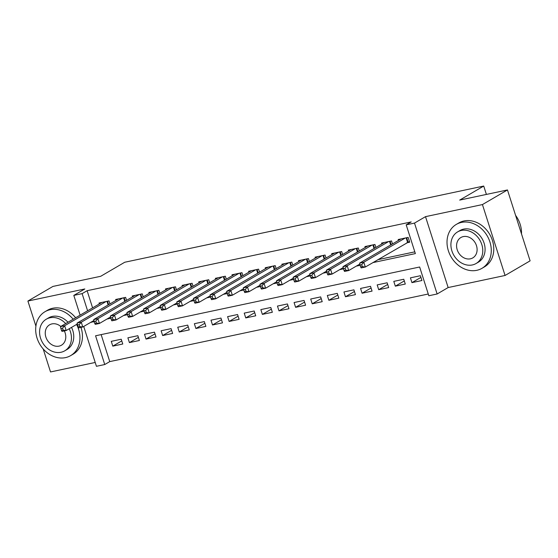 <?xml version="1.0" encoding="UTF-8"?>
<svg xmlns="http://www.w3.org/2000/svg" width="558" height="558" viewBox="0 0 558 558"><rect width="100%" height="100%" fill="white"/><g stroke="black" fill="none" stroke-linecap="round" stroke-linejoin="round"><path stroke-width="0.84" d="M101.138 334.612L109.752 361.612L104.744 364.534L96.436 366.299L83.721 326.458M43.189 348.952L50.527 371.949L95.209 362.463M80.115 315.151L73.809 295.398L84.823 288.967L27.9 301.048L52.933 286.428L100.712 276.287L124.741 262.246L483.723 186.051L459.694 200.092L507.473 189.95L530.1 260.851L505.067 275.471L482.44 204.57L425.517 216.65L414.503 223.088L437.13 293.989L428.823 295.747L419.651 267.003L95.571 335.79L104.744 364.534M425.517 216.65L448.144 287.551L505.067 275.471M448.144 287.551L437.13 293.989M109.752 361.612L428.265 294.003M27.9 301.048L35.907 326.137M507.473 189.95L482.44 204.57M109.961 303.894L109.005 300.901L99.038 303.015L99.324 303.929M126.582 300.371L125.627 297.372L115.652 299.493L115.945 300.399M143.204 296.842L142.248 293.843L132.274 295.963L132.567 296.87M159.825 293.313L158.863 290.32L148.895 292.434L149.188 293.348M176.44 289.783L175.484 286.791L165.517 288.904L165.803 289.818M193.061 286.261L192.105 283.262L182.131 285.382L182.424 286.289M209.682 282.732L208.727 279.732L198.753 281.853L199.046 282.767M226.297 279.202L225.341 276.21L215.374 278.323L215.66 279.237M242.918 275.673L241.963 272.681L231.989 274.794L232.281 275.708M259.54 272.151L258.584 269.151L248.61 271.272L248.903 272.178M276.154 268.621L275.199 265.622L265.231 267.742L265.524 268.656M292.776 265.092L291.82 262.1L281.853 264.213L282.139 265.127M309.397 261.562L308.441 258.57L298.467 260.684L298.76 261.597M326.018 258.04L325.063 255.041L315.089 257.161L315.382 258.068M342.633 254.511L341.677 251.512L331.71 253.632L331.996 254.546M359.254 250.981L358.299 247.989L348.325 250.103L348.617 251.016M375.876 247.452L374.92 244.46L364.946 246.573L365.239 247.487M392.49 243.93L391.535 240.93L381.567 243.051L381.853 243.958M420.92 277.396L411.944 282.634L421.918 280.521L420.39 275.729L410.416 277.849L411.944 282.634M404.299 280.925L395.329 286.163L405.296 284.05L403.769 279.258L393.795 281.371L395.329 286.163M387.677 284.447L378.708 289.693L388.675 287.572L387.147 282.787L377.18 284.901L378.708 289.693M371.063 287.977L362.086 293.222L372.06 291.102L370.533 286.31L360.559 288.43L362.086 293.222M354.442 291.506L345.465 296.744L355.439 294.631L353.911 289.839L343.937 291.96L345.465 296.744M337.82 295.036L328.85 300.274L338.818 298.16L337.29 293.369L327.323 295.482L328.85 300.274M321.206 298.558L312.229 303.803L322.203 301.683L320.669 296.898L310.701 299.011L312.229 303.803M304.584 302.087L295.607 307.332L305.582 305.212L304.054 300.42L294.08 302.541L295.607 307.332M287.963 305.617L278.993 310.855L288.96 308.741L287.433 303.95L277.459 306.07L278.993 310.855M271.341 309.146L262.372 314.384L272.339 312.271L270.811 307.479L260.844 309.592L262.372 314.384M254.727 312.668L245.75 317.914L255.724 315.793L254.197 311.008L244.223 313.122L245.75 317.914M238.106 316.198L229.129 321.443L239.103 319.322L237.575 314.531L227.601 316.651L229.129 321.443M221.484 319.727L212.514 324.965L222.482 322.852L220.954 318.06L210.987 320.173L212.514 324.965M204.87 323.249L195.893 328.495L205.867 326.381L204.333 321.589L194.365 323.703L195.893 328.495M188.248 326.779L179.271 332.024L189.246 329.904L187.718 325.119L177.744 327.232L179.271 332.024M171.627 330.308L162.657 335.553L172.624 333.433L171.097 328.641L161.123 330.761L162.657 335.553M155.012 333.837L146.036 339.076L156.01 336.962L154.475 332.17L144.508 334.284L146.036 339.076M138.391 337.36L129.414 342.605L139.388 340.492L137.861 335.7L127.887 337.813L129.414 342.605M121.239 339.222L111.265 341.343L112.793 346.134L122.767 344.014L121.239 339.222M372.89 262.609L415.368 253.59L406.196 224.846L411.204 221.924L87.125 290.711L92.593 307.863M377.892 259.686L414.81 251.846M406.775 242.814L409.684 242.193L408.156 237.401L398.182 239.521L398.475 240.435M486.395 194.421L483.723 186.051M73.809 295.398L82.117 293.634L87.592 310.785M87.125 290.711L82.117 293.634M406.196 224.846L414.503 223.088M91.198 322.085L94.218 321.757M106.976 319.05L110.84 318.227M123.597 315.521L127.461 314.705M140.218 311.992L144.076 311.176M156.833 308.469L160.697 307.646M173.454 304.94L177.318 304.117M190.076 301.411L193.933 300.595M206.69 297.888L210.554 297.065M223.312 294.359L227.176 293.536M239.933 290.83L243.79 290.014M256.554 287.3L260.412 286.484M273.169 283.778L277.033 282.955M289.79 280.249L293.654 279.425M306.412 276.719L310.269 275.903M323.026 273.19L326.89 272.374M339.648 269.667L343.512 268.844M356.269 266.138L360.126 265.315M93.988 320.801L91.289 322.378M121.77 340.889L112.793 346.134M405.248 238.022L363.795 262.239L359.638 263.118L401.09 238.901M409.46 241.495L365.323 267.024L361.172 267.91L360.656 266.968L362.316 266.612L361.71 264.701L360.043 265.05L360.656 266.968M361.71 264.701L363.795 262.239L365.323 267.024L362.316 266.612M359.638 263.118L360.043 265.05M521.5 233.893A25.431 20.897 -120.3 0 0 515.585 215.367M476.79 270.316A25.431 20.897 -120.3 0 0 481.973 268.321A25.431 20.897 -120.3 0 0 488.724 238.817A25.431 20.897 -120.3 0 0 461.501 222.405A25.431 20.897 -120.3 0 0 456.318 224.4A25.431 20.897 -120.3 0 0 449.567 253.904A25.431 20.897 -120.3 0 0 476.79 270.316M481.973 268.321L484.477 266.857A25.431 20.897 -120.3 0 0 491.228 237.359A25.431 20.897 -120.3 0 0 464.005 220.947A25.431 20.897 -120.3 0 0 458.822 222.942L456.318 224.4M457.609 231.898L459.911 230.552A18.309 15.045 59.7 0 1 463.642 229.115A18.309 15.045 59.7 0 1 483.242 240.93A18.309 15.045 59.7 0 1 478.38 262.169L476.079 263.516A18.309 15.045 -120.3 0 0 480.94 242.277A18.309 15.045 -120.3 0 0 461.34 230.461A18.309 15.045 -120.3 0 0 457.609 231.898A18.309 15.045 -120.3 0 0 452.747 253.137A18.309 15.045 -120.3 0 0 472.347 264.952A18.309 15.045 -120.3 0 0 476.079 263.516M463.293 236.592A11.802 9.695 -120.3 0 0 460.894 237.52A11.802 9.695 -120.3 0 0 457.755 251.205A11.802 9.695 -120.3 0 0 470.387 258.821A11.802 9.695 -120.3 0 0 472.793 257.894A11.802 9.695 -120.3 0 0 475.925 244.209A11.802 9.695 -120.3 0 0 463.293 236.592M73.147 319.218A25.431 20.897 -120.3 0 0 50.171 309.711A25.431 20.897 -120.3 0 0 44.989 311.713A25.431 20.897 -120.3 0 0 38.237 341.21A25.431 20.897 -120.3 0 0 65.46 357.622A25.431 20.897 -120.3 0 0 70.643 355.627A25.431 20.897 -120.3 0 0 76.585 324.442M70.643 355.627L73.147 354.163A25.431 20.897 -120.3 0 0 80.959 327.386M75.651 317.76A25.431 20.897 -120.3 0 0 52.675 308.253A25.431 20.897 -120.3 0 0 47.493 310.248L44.989 311.713M65.67 323.591A18.309 15.045 -120.3 0 0 50.011 317.767A18.309 15.045 -120.3 0 0 46.279 319.204L48.581 317.858A18.309 15.045 59.7 0 1 52.312 316.421A18.309 15.045 59.7 0 1 67.971 322.245M71.522 327.4A18.309 15.045 59.7 0 1 67.051 349.475L64.749 350.822A18.309 15.045 -120.3 0 0 69.213 328.746M46.279 319.204A18.309 15.045 -120.3 0 0 41.418 340.443A18.309 15.045 -120.3 0 0 61.017 352.258A18.309 15.045 -120.3 0 0 64.749 350.822M60.787 326.444A11.802 9.695 -120.3 0 0 51.964 323.898A11.802 9.695 -120.3 0 0 49.557 324.826A11.802 9.695 -120.3 0 0 46.426 338.511A11.802 9.695 -120.3 0 0 59.057 346.127A11.802 9.695 -120.3 0 0 61.464 345.2A11.802 9.695 -120.3 0 0 64.316 330.915M388.626 241.551L347.174 265.761L343.024 266.647L384.476 242.43M359.833 264.053L348.708 270.553L344.551 271.439L344.035 270.497L345.702 270.142L345.088 268.224L343.428 268.579L344.035 270.497M345.088 268.224L347.174 265.761L348.708 270.553L345.702 270.142M343.024 266.647L343.428 268.579M372.012 245.074L330.559 269.291L326.402 270.177L367.855 245.959M343.219 267.582L332.087 274.083L327.93 274.961L327.42 274.02L329.081 273.671L328.467 271.753L326.807 272.109L327.42 274.02M328.467 271.753L330.559 269.291L332.087 274.083L329.081 273.671M326.402 270.177L326.807 272.109M355.39 248.603L313.938 272.82L309.781 273.699L351.233 249.489M326.597 271.111L315.465 277.612L311.315 278.491L310.799 277.549L312.459 277.2L311.845 275.282L310.185 275.631L310.799 277.549M311.845 275.282L313.938 272.82L315.465 277.612L312.459 277.2M309.781 273.699L310.185 275.631M338.769 252.132L297.316 276.349L293.166 277.228L334.619 253.011M309.976 274.634L298.844 281.134L294.694 282.02L294.178 281.079L295.838 280.723L295.231 278.812L293.564 279.16L294.178 281.079M295.231 278.812L297.316 276.349L298.844 281.134L295.838 280.723M293.166 277.228L293.564 279.16M322.154 255.662L280.702 279.872L276.545 280.758L317.997 256.541M293.362 278.163L282.229 284.664L278.072 285.55L277.556 284.608L279.223 284.252L278.609 282.334L276.949 282.69L277.556 284.608M278.609 282.334L280.702 279.872L282.229 284.664L279.223 284.252M276.545 280.758L276.949 282.69M305.533 259.184L264.08 283.401L259.923 284.287L301.376 260.07M276.74 281.692L265.608 288.193L261.451 289.072L260.942 288.13L262.602 287.782L261.988 285.863L260.328 286.219L260.942 288.13M261.988 285.863L264.08 283.401L265.608 288.193L262.602 287.782M259.923 284.287L260.328 286.219M288.911 262.713L247.459 286.931L243.302 287.809L284.754 263.599M260.119 285.215L248.987 291.722L244.836 292.601L244.32 291.66L245.98 291.311L245.374 289.393L243.706 289.741L244.32 291.66M245.374 289.393L247.459 286.931L248.987 291.722L245.98 291.311M243.302 287.809L243.706 289.741M272.29 266.243L230.838 290.46L226.688 291.339L268.14 267.122M243.497 288.744L232.372 295.245L228.215 296.131L227.699 295.189L229.366 294.833L228.752 292.922L227.092 293.271L227.699 295.189M228.752 292.922L230.838 290.46L232.372 295.245L229.366 294.833M226.688 291.339L227.092 293.271M255.676 269.772L214.223 293.982L210.066 294.868L251.519 270.651M226.883 292.273L215.751 298.774L211.594 299.66L211.084 298.718L212.744 298.363L212.131 296.444L210.471 296.8L211.084 298.718M212.131 296.444L214.223 293.982L215.751 298.774L212.744 298.363M210.066 294.868L210.471 296.8M239.054 273.294L197.602 297.512L193.445 298.397L234.897 274.18M210.261 295.803L199.129 302.303L194.979 303.182L194.463 302.241L196.123 301.892L195.509 299.974L193.849 300.33L194.463 302.241M195.509 299.974L197.602 297.512L199.129 302.303L196.123 301.892M193.445 298.397L193.849 300.33M222.433 276.824L180.98 301.041L176.83 301.92L218.283 277.71M193.64 299.325L182.515 305.833L178.358 306.712L177.842 305.77L179.502 305.421L178.895 303.503L177.228 303.852L177.842 305.77M178.895 303.503L180.98 301.041L182.515 305.833L179.502 305.421M176.83 301.92L177.228 303.852M205.818 280.353L164.366 304.57L160.209 305.449L201.661 281.232M177.026 302.854L165.893 309.355L161.736 310.241L161.22 309.299L162.887 308.944L162.273 307.033L160.613 307.381L161.22 309.299M162.273 307.033L164.366 304.57L165.893 309.355L162.887 308.944M160.209 305.449L160.613 307.381M189.197 283.882L147.744 308.093L143.587 308.979L185.04 284.761M160.404 306.384L149.272 312.885L145.115 313.77L144.606 312.829L146.266 312.473L145.652 310.555L143.992 310.911L144.606 312.829M145.652 310.555L147.744 308.093L149.272 312.885L146.266 312.473M143.587 308.979L143.992 310.911M172.575 287.405L131.123 311.622L126.966 312.501L168.425 288.291M143.783 309.913L132.651 316.414L128.5 317.293L127.984 316.351L129.644 316.002L129.037 314.084L127.37 314.44L127.984 316.351M129.037 314.084L131.123 311.622L132.651 316.414L129.644 316.002M126.966 312.501L127.37 314.44M155.954 290.934L114.502 315.151L110.351 316.03L151.804 291.82M127.161 313.436L116.036 319.943L111.879 320.822L111.363 319.88L113.03 319.525L112.416 317.614L110.756 317.962L111.363 319.88M112.416 317.614L114.502 315.151L116.036 319.943L113.03 319.525M110.351 316.03L110.756 317.962M139.34 294.464L97.887 318.681L93.73 319.56L135.182 295.342M110.547 316.965L99.415 323.466L95.258 324.351L94.748 323.41L96.408 323.054L95.795 321.143L94.135 321.492L94.748 323.41M95.795 321.143L97.887 318.681L99.415 323.466L96.408 323.054M93.73 319.56L94.135 321.492M122.718 297.993L81.266 322.203L77.109 323.089L118.561 298.872M93.925 320.494L82.793 326.995L78.643 327.881L78.127 326.939L79.787 326.583L79.173 324.665L77.513 325.021L78.127 326.939M79.173 324.665L81.266 322.203L82.793 326.995L79.787 326.583M77.109 323.089L77.513 325.021M106.097 301.515L64.644 325.733L60.494 326.611L101.947 302.401M77.304 324.024L66.179 330.524L62.022 331.403L61.506 330.462L63.166 330.113L62.559 328.195L60.899 328.55L61.506 330.462M62.559 328.195L64.644 325.733L66.179 330.524L63.166 330.113M60.494 326.611L60.899 328.55M406.677 237.722L408.072 242.102M406.14 237.834L407.577 242.346M390.056 241.244L391.158 244.704M389.519 241.363L390.677 244.99M373.435 244.774L374.537 248.233M372.897 244.885L374.055 248.519M356.813 248.303L357.922 251.763M356.283 248.415L357.441 252.042M340.199 251.832L341.301 255.292M339.662 251.944L340.819 255.571M323.577 255.355L324.679 258.814M323.04 255.473L324.198 259.1M306.956 258.884L308.065 262.344M306.419 258.996L307.584 262.63M290.341 262.413L291.443 265.873M289.804 262.525L290.962 266.152M273.72 265.943L274.822 269.402M273.183 266.054L274.341 269.681M257.099 269.465L258.201 272.925M256.561 269.584L257.719 273.211M240.477 272.995L241.586 276.454M239.947 273.106L241.105 276.733M223.863 276.524L224.965 279.983M223.326 276.635L224.483 280.262M207.241 280.053L208.343 283.513M206.704 280.165L207.862 283.792M190.62 283.576L191.729 287.035M190.09 283.694L191.248 287.321M174.005 287.105L175.107 290.565M173.468 287.217L174.626 290.844M157.384 290.634L158.486 294.094M156.847 290.746L158.005 294.373M140.762 294.157L141.865 297.623M140.225 294.275L141.383 297.902M124.141 297.686L125.25 301.146M123.611 297.805L124.769 301.432M107.527 301.215L108.629 304.675M106.99 301.327L108.147 304.954"/></g></svg>
